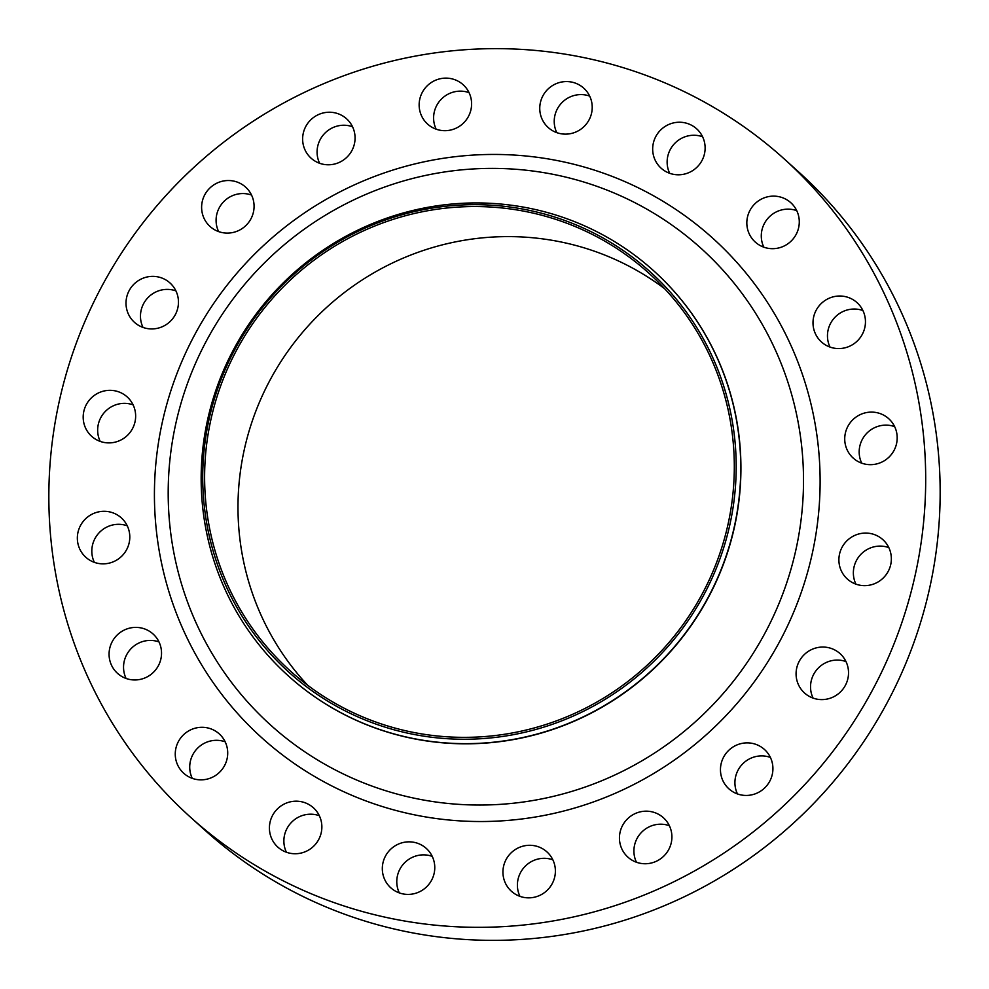 <?xml version="1.0" encoding="UTF-8"?>
<svg xmlns="http://www.w3.org/2000/svg" width="989" height="989" viewBox="0 0 989 989"><rect width="100%" height="100%" fill="white"/><g stroke="black" fill="none" stroke-linecap="round" stroke-linejoin="round"><path stroke-width="1.48" d="M830.006 347.077A26.518 25.998 132 0 1 862.915 310.534M813.551 317.444A26.518 25.998 -48 0 0 847.264 347.151A26.518 25.998 -48 0 0 856.969 302.585A26.518 25.998 -48 0 0 813.551 317.444M763.829 247.188A26.518 25.998 132 0 1 796.738 210.645M747.375 217.555A26.518 25.998 -48 0 0 781.087 247.262A26.518 25.998 -48 0 0 790.792 202.696A26.518 25.998 -48 0 0 747.375 217.555M669.677 173.298A26.518 25.998 132 0 1 702.586 136.754M653.222 143.665A26.518 25.998 -48 0 0 686.935 173.372A26.518 25.998 -48 0 0 696.639 128.805A26.518 25.998 -48 0 0 653.222 143.665M556.77 132.637A26.518 25.998 132 0 1 589.679 96.094M540.303 103.004A26.518 25.998 -48 0 0 574.016 132.711A26.518 25.998 -48 0 0 583.733 88.145A26.518 25.998 -48 0 0 540.303 103.004M436.149 129.188A26.518 25.998 132 0 1 469.058 92.645M419.695 99.555A26.518 25.998 -48 0 0 453.407 129.262A26.518 25.998 -48 0 0 463.112 84.695A26.518 25.998 -48 0 0 419.695 99.555M319.632 163.296A26.518 25.998 132 0 1 352.541 126.74M303.178 133.651A26.518 25.998 -48 0 0 336.89 163.358A26.518 25.998 -48 0 0 346.595 118.804A26.518 25.998 -48 0 0 303.178 133.651M218.631 231.599A26.518 25.998 132 0 1 251.54 195.056M202.164 201.966A26.518 25.998 -48 0 0 235.877 231.673A26.518 25.998 -48 0 0 245.593 187.106A26.518 25.998 -48 0 0 202.164 201.966M143.009 327.433A26.518 25.998 132 0 1 175.918 290.89M126.555 297.8A26.518 25.998 -48 0 0 160.267 327.507A26.518 25.998 -48 0 0 169.972 282.941A26.518 25.998 -48 0 0 126.555 297.8M100.198 441.403A26.518 25.998 132 0 1 133.095 404.86M83.731 411.77A26.518 25.998 -48 0 0 117.444 441.477A26.518 25.998 -48 0 0 127.161 396.91A26.518 25.998 -48 0 0 83.731 411.77M94.363 562.37A26.518 25.998 132 0 1 127.272 525.814M77.896 532.725A26.518 25.998 -48 0 0 111.609 562.432A26.518 25.998 -48 0 0 121.326 517.877A26.518 25.998 -48 0 0 77.896 532.725M126.085 678.466A26.518 25.998 132 0 1 158.994 641.923M109.618 648.833A26.518 25.998 -48 0 0 143.331 678.541A26.518 25.998 -48 0 0 153.048 633.974A26.518 25.998 -48 0 0 109.618 648.833M192.262 778.355A26.518 25.998 132 0 1 225.171 741.812M175.807 748.722A26.518 25.998 -48 0 0 209.52 778.43A26.518 25.998 -48 0 0 219.224 733.863A26.518 25.998 -48 0 0 175.807 748.722M286.414 852.246A26.518 25.998 132 0 1 319.323 815.702M269.96 822.613A26.518 25.998 -48 0 0 303.672 852.32A26.518 25.998 -48 0 0 313.377 807.753A26.518 25.998 -48 0 0 269.96 822.613M399.321 892.906A26.518 25.998 132 0 1 432.23 856.363M382.867 863.273A26.518 25.998 -48 0 0 416.579 892.98A26.518 25.998 -48 0 0 426.284 848.414A26.518 25.998 -48 0 0 382.867 863.273M519.942 896.355A26.518 25.998 132 0 1 552.851 859.812M503.488 866.71A26.518 25.998 -48 0 0 537.188 896.43A26.518 25.998 -48 0 0 546.905 851.863A26.518 25.998 -48 0 0 503.488 866.71M636.459 862.26A26.518 25.998 132 0 1 669.368 825.704M619.992 832.614A26.518 25.998 -48 0 0 653.704 862.321A26.518 25.998 -48 0 0 663.421 817.755A26.518 25.998 -48 0 0 619.992 832.614M737.46 793.944A26.518 25.998 132 0 1 770.369 757.401M721.006 764.312A26.518 25.998 -48 0 0 754.718 794.019A26.518 25.998 -48 0 0 764.435 749.452A26.518 25.998 -48 0 0 721.006 764.312M813.082 698.11A26.518 25.998 132 0 1 845.991 661.567M796.627 668.477A26.518 25.998 -48 0 0 830.327 698.185A26.518 25.998 -48 0 0 840.044 653.618A26.518 25.998 -48 0 0 796.627 668.477M861.728 463.186A26.518 25.998 132 0 1 894.637 426.63M845.274 433.541A26.518 25.998 -48 0 0 878.986 463.248A26.518 25.998 -48 0 0 888.703 418.681A26.518 25.998 -48 0 0 845.274 433.541M855.905 584.14A26.518 25.998 132 0 1 888.802 547.597M839.438 554.508A26.518 25.998 -48 0 0 873.151 584.215A26.518 25.998 -48 0 0 882.868 539.648A26.518 25.998 -48 0 0 839.438 554.508M208.333 422.637A269.651 264.335 132 0 1 523.861 209.26A269.651 264.335 132 0 1 730.587 521.277A269.651 264.335 132 0 1 415.059 734.654A269.651 264.335 132 0 1 208.333 422.637M206.825 423.416A272.766 267.376 132 0 1 388.331 217.617A272.766 267.376 132 0 1 653.469 270.603A272.766 267.376 132 0 1 735.087 523.181A272.766 267.376 132 0 1 553.568 728.98A272.766 267.376 132 0 1 288.442 675.994A272.766 267.376 132 0 1 206.825 423.416M653.556 270.677A272.766 267.376 132 0 1 653.642 270.751A272.766 267.376 132 0 1 735.26 523.342A272.766 267.376 132 0 1 553.741 729.14A272.766 267.376 132 0 1 288.615 676.155A272.766 267.376 132 0 1 288.528 676.08M58.054 406.924A443.233 434.492 132 0 1 353.011 72.494A443.233 434.492 132 0 1 783.857 158.599A443.233 434.492 132 0 1 916.482 569.058A443.233 434.492 132 0 1 621.525 903.476A443.233 434.492 132 0 1 190.679 817.371A443.233 434.492 132 0 1 58.054 406.924M783.857 158.599L798.321 171.629A443.233 434.492 132 0 1 930.946 582.076A443.233 434.492 132 0 1 635.989 916.506A443.233 434.492 132 0 1 205.143 830.401L190.679 817.371M307.641 685.241A267.759 262.481 132 0 1 243.554 453.049A267.759 262.481 132 0 1 664.657 288.726M728.745 520.931A267.759 262.481 132 0 1 550.564 722.947A267.759 262.481 132 0 1 290.296 670.938A267.759 262.481 132 0 1 210.175 422.983A267.759 262.481 132 0 1 388.356 220.955A267.759 262.481 132 0 1 648.623 272.964A267.759 262.481 132 0 1 728.745 520.931M174.868 427.977A321.141 314.811 -48 0 0 421.067 799.569A321.141 314.811 -48 0 0 796.837 545.446A321.141 314.811 -48 0 0 550.638 173.854A321.141 314.811 -48 0 0 174.868 427.977M813.119 549.538A336.495 329.856 132 0 1 419.373 815.801A336.495 329.856 132 0 1 161.417 426.444A336.495 329.856 132 0 1 555.15 160.169A336.495 329.856 132 0 1 813.119 549.538"/></g></svg>
